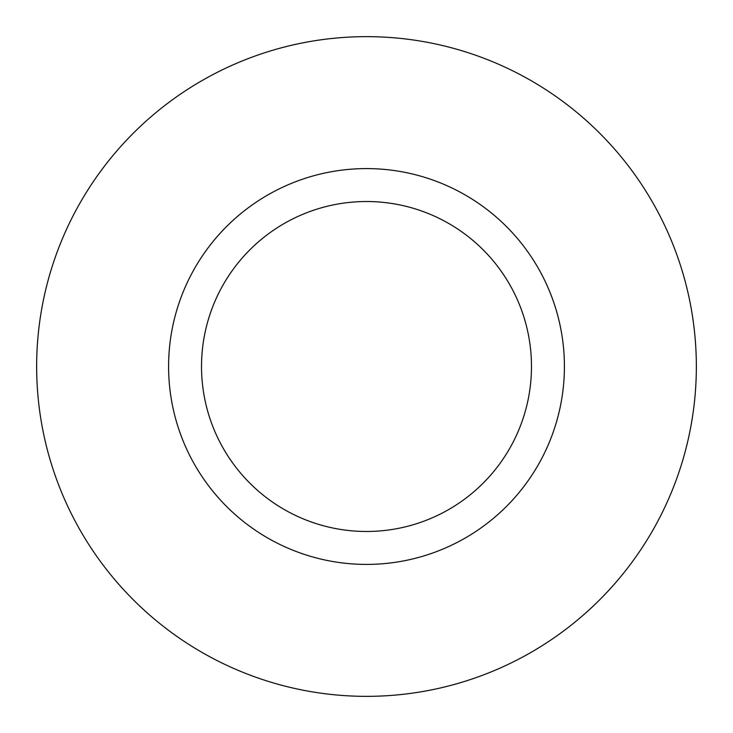 <?xml version="1.0" encoding="UTF-8"?>
<svg xmlns="http://www.w3.org/2000/svg" width="733" height="733" viewBox="0 0 733 733"><rect width="100%" height="100%" fill="white"/><g stroke="black" fill="none" stroke-linecap="round" stroke-linejoin="round"><path stroke-width="1.1" d="M366.5 564.41A197.91 197.91 0 0 0 564.41 366.5A197.91 197.91 0 0 0 366.5 168.59A197.91 197.91 0 0 0 168.59 366.5A197.91 197.91 0 0 0 366.5 564.41M366.5 531.48A164.98 164.98 0 0 0 531.48 366.5A164.98 164.98 0 0 0 366.5 201.52A164.98 164.98 0 0 0 201.52 366.5A164.98 164.98 0 0 0 366.5 531.48M366.5 696.35A329.85 329.85 0 0 0 696.35 366.5A329.85 329.85 0 0 0 366.5 36.65A329.85 329.85 0 0 0 36.65 366.5A329.85 329.85 0 0 0 366.5 696.35"/></g></svg>
